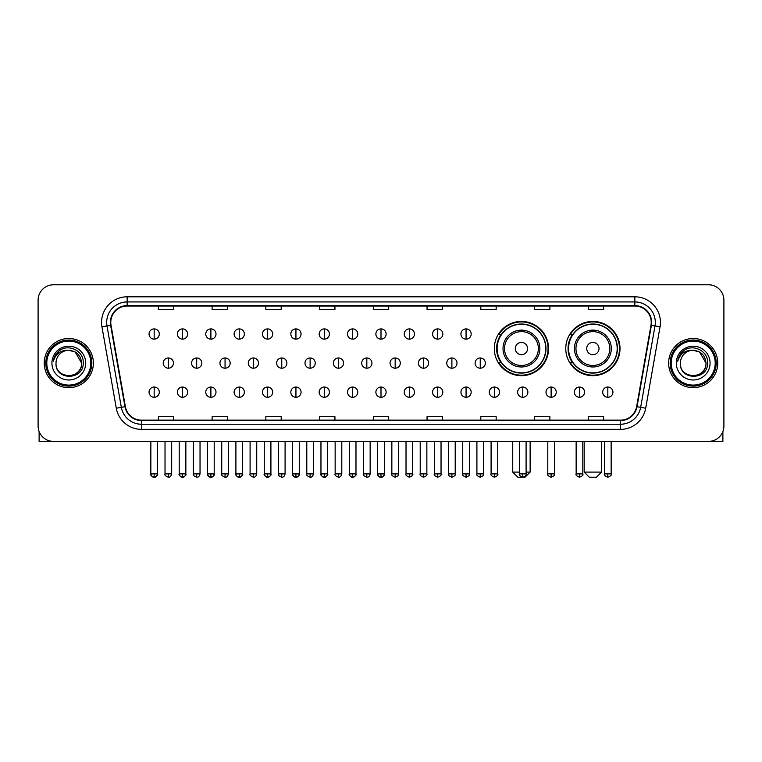 <?xml version="1.0" encoding="UTF-8"?>
<svg xmlns="http://www.w3.org/2000/svg" width="762" height="762" viewBox="0 0 762 762"><rect width="100%" height="100%" fill="white"/><g stroke="black" fill="none" stroke-linecap="round" stroke-linejoin="round"><path stroke-width="1.14" d="M565.756 348.548A27.127 27.127 0 0 0 592.884 375.676A27.127 27.127 0 0 0 620.011 348.548A27.127 27.127 0 0 0 592.884 321.431A27.127 27.127 0 0 0 565.756 348.548M494.309 348.548A27.127 27.127 0 0 0 521.437 375.676A27.127 27.127 0 0 0 548.564 348.548A27.127 27.127 0 0 0 521.437 321.431A27.127 27.127 0 0 0 494.309 348.548M500.815 362.369A24.822 24.822 0 0 1 500.815 334.737M572.262 362.369A24.822 24.822 0 0 1 572.262 334.737M38.1 300.133L38.1 426.034A15.354 15.354 0 0 0 53.454 441.388L708.546 441.388A15.354 15.354 0 0 0 723.9 426.034L723.9 300.133A15.354 15.354 0 0 0 708.546 284.788L53.454 284.788A15.354 15.354 0 0 0 38.1 300.133L38.1 426.034M44.244 363.083A24.565 24.565 0 0 0 68.809 387.658A24.565 24.565 0 0 0 93.374 363.083A24.565 24.565 0 0 0 68.809 338.518A24.565 24.565 0 0 0 44.244 363.083A24.565 24.565 0 0 0 68.809 387.658A24.565 24.565 0 0 0 93.374 363.083A24.565 24.565 0 0 0 68.809 338.518A24.565 24.565 0 0 0 44.244 363.083M668.626 363.083A24.565 24.565 0 0 0 693.191 387.658A24.565 24.565 0 0 0 717.756 363.083A24.565 24.565 0 0 0 693.191 338.518A24.565 24.565 0 0 0 668.626 363.083A24.565 24.565 0 0 0 693.191 387.658A24.565 24.565 0 0 0 717.756 363.083A24.565 24.565 0 0 0 693.191 338.518A24.565 24.565 0 0 0 668.626 363.083M110.776 322.402A16.373 16.373 0 0 1 127.149 306.019L634.851 306.019A16.373 16.373 0 0 1 650.977 325.241L636.632 406.622A16.373 16.373 0 0 1 620.497 420.148L141.503 420.148A16.373 16.373 0 0 1 125.368 406.622L111.023 325.241A16.373 16.373 0 0 1 110.776 322.402M110.366 322.402A16.783 16.783 0 0 0 110.623 325.317L124.968 406.689A16.783 16.783 0 0 0 141.503 420.557L620.497 420.557A16.783 16.783 0 0 0 637.032 406.689L651.377 325.317A16.783 16.783 0 0 0 634.851 305.61L127.149 305.61A16.783 16.783 0 0 0 110.366 322.402M101.956 326.841A25.594 25.594 0 0 1 127.149 296.809L634.851 296.809A25.594 25.594 0 0 1 660.044 326.841L645.7 408.222A25.594 25.594 0 0 1 620.497 429.368L141.503 429.368A25.594 25.594 0 0 1 116.3 408.222L101.956 326.841L106.994 325.955A20.469 20.469 0 0 1 127.149 301.933L634.851 301.933A20.469 20.469 0 0 1 655.006 325.955L640.661 407.327A20.469 20.469 0 0 1 620.497 424.243L141.503 424.243A20.469 20.469 0 0 1 121.339 407.327L106.994 325.955A20.469 20.469 0 0 1 106.68 322.402M708.546 284.788L53.454 284.788M53.454 441.388L708.546 441.388M723.9 426.034L723.9 300.133M637.032 406.689L640.661 407.327L655.006 325.955L660.044 326.841M373.323 306.019L373.323 309.486L388.677 309.486L388.677 306.019M319.583 306.019L319.583 309.486L334.937 309.486L334.937 306.019M265.843 306.019L265.843 309.486L281.197 309.486L281.197 306.019M212.112 306.019L212.112 309.486L227.467 309.486L227.467 306.019M158.372 306.019L158.372 309.486L173.726 309.486L173.726 306.019M427.063 306.019L427.063 309.486L442.417 309.486L442.417 306.019M480.803 306.019L480.803 309.486L496.157 309.486L496.157 306.019M534.533 306.019L534.533 309.486L549.888 309.486L549.888 306.019M588.274 306.019L588.274 309.486L603.628 309.486L603.628 306.019M388.677 420.148L388.677 416.69L373.323 416.69L373.323 420.148M334.937 420.148L334.937 416.69L319.583 416.69L319.583 420.148M281.197 420.148L281.197 416.69L265.843 416.69L265.843 420.148M227.467 420.148L227.467 416.69L212.112 416.69L212.112 420.148M173.726 420.148L173.726 416.69L158.372 416.69L158.372 420.148M442.417 420.148L442.417 416.69L427.063 416.69L427.063 420.148M496.157 420.148L496.157 416.69L480.803 416.69L480.803 420.148M549.888 420.148L549.888 416.69L534.533 416.69L534.533 420.148M603.628 420.148L603.628 416.69L588.274 416.69L588.274 420.148M39.119 431.549L39.119 441.388L98.489 441.388M90.811 363.083A22.003 22.003 0 0 0 68.809 341.081A22.003 22.003 0 0 0 46.796 363.083A22.003 22.003 0 0 0 68.809 385.096A22.003 22.003 0 0 0 90.811 363.083M91.84 363.083A23.031 23.031 0 0 0 68.809 340.052A23.031 23.031 0 0 0 45.777 363.083A23.031 23.031 0 0 0 68.809 386.115A23.031 23.031 0 0 0 91.84 363.083M81.601 363.083C80.839 355.311 76.581 351.053 68.809 350.291L75.209 352.006L81.601 363.083L75.209 352.006L68.809 350.291L75.209 352.006L81.601 363.083L75.209 352.006L68.809 350.291L75.209 352.006L81.601 363.083C82.382 379.59 55.226 379.59 56.017 363.083C54.874 380.848 83.82 380.448 83.22 363.083C84.172 350.901 68.199 343.157 58.998 351.006C55.788 353.682 53.912 357.092 53.359 361.226C55.769 353.606 60.922 349.958 68.809 350.291L75.209 352.006L81.601 363.083C82.382 379.59 55.226 379.59 56.017 363.083C55.226 379.59 82.382 379.59 81.601 363.083C82.382 379.59 55.226 379.59 56.017 363.083C55.226 379.59 82.382 379.59 81.601 363.083C82.382 379.59 55.226 379.59 56.017 363.083C55.226 379.59 82.382 379.59 81.601 363.083C82.382 379.59 55.226 379.59 56.017 363.083C55.226 379.59 82.382 379.59 81.601 363.083C82.382 379.59 55.226 379.59 56.017 363.083C55.226 379.59 82.382 379.59 81.601 363.083C82.382 379.59 55.226 379.59 56.017 363.083C55.226 379.59 82.382 379.59 81.601 363.083C82.382 379.59 55.226 379.59 56.017 363.083A12.792 12.792 0 0 1 68.809 350.291L75.209 352.006L81.601 363.083C82.115 373.018 69.342 379.619 61.551 373.628M51.921 363.083A16.888 16.888 0 0 0 68.809 379.981A16.888 16.888 0 0 0 85.696 363.083A16.888 16.888 0 0 0 68.809 346.196A16.888 16.888 0 0 0 51.921 363.083M58.988 351.006L55.216 355.492M54.988 355.93L55.321 355.311L54.988 355.93M526.094 472.097L530.133 472.097L525.018 477.212L517.855 477.212L512.731 472.097L519.436 472.097M527.58 348.548A6.144 6.144 0 0 0 521.437 342.414A6.144 6.144 0 0 0 515.293 348.548A6.144 6.144 0 0 0 521.437 354.692A6.144 6.144 0 0 0 527.58 348.548M539.858 348.548A18.421 18.421 0 0 0 521.437 330.127A18.421 18.421 0 0 0 503.015 348.548A18.421 18.421 0 0 0 521.437 366.979A18.421 18.421 0 0 0 539.858 348.548A18.421 18.421 0 0 1 521.437 366.979A18.421 18.421 0 0 1 503.015 348.548M545.744 348.548A24.308 24.308 0 0 0 521.437 324.241A24.308 24.308 0 0 0 497.129 348.548A24.308 24.308 0 0 0 521.437 372.866A24.308 24.308 0 0 0 545.744 348.548M548.049 348.548A26.613 26.613 0 0 1 498.691 362.369L501.158 362.369A24.536 24.536 0 0 0 537.667 366.951A24.536 24.536 0 0 0 537.667 330.156A24.536 24.536 0 0 0 501.158 334.737L498.691 334.737A26.613 26.613 0 0 1 548.049 348.548M596.465 477.212L589.302 477.212L584.178 472.097L601.58 472.097L596.465 477.212M599.027 348.548A6.144 6.144 0 0 0 592.884 342.414A6.144 6.144 0 0 0 586.74 348.548A6.144 6.144 0 0 0 592.884 354.692A6.144 6.144 0 0 0 599.027 348.548M611.305 348.548A18.421 18.421 0 0 0 592.884 330.127A18.421 18.421 0 0 0 574.453 348.548A18.421 18.421 0 0 0 592.884 366.979A18.421 18.421 0 0 0 611.305 348.548A18.421 18.421 0 0 1 592.884 366.979A18.421 18.421 0 0 1 574.453 348.548M617.191 348.548A24.308 24.308 0 0 0 592.884 324.241A24.308 24.308 0 0 0 568.576 348.548A24.308 24.308 0 0 0 592.884 372.866A24.308 24.308 0 0 0 617.191 348.548M619.496 348.548A26.613 26.613 0 0 1 570.138 362.369L572.605 362.369A24.536 24.536 0 0 0 609.114 366.951A24.536 24.536 0 0 0 609.114 330.156A24.536 24.536 0 0 0 572.605 334.737L570.138 334.737A26.613 26.613 0 0 1 619.496 348.548M154.172 328.898A5.115 5.115 0 0 0 149.057 334.013A5.115 5.115 0 0 0 154.172 339.138A5.115 5.115 0 0 0 159.296 334.013A5.115 5.115 0 0 0 154.172 328.898L154.172 339.138A5.115 5.115 0 0 0 159.296 334.013A5.115 5.115 0 0 0 154.172 328.898M182.528 328.898A5.115 5.115 0 0 0 177.413 334.013A5.115 5.115 0 0 0 182.528 339.138A5.115 5.115 0 0 0 187.643 334.013A5.115 5.115 0 0 0 182.528 328.898L182.528 339.138A5.115 5.115 0 0 0 187.643 334.013A5.115 5.115 0 0 0 182.528 328.898M210.883 328.898A5.115 5.115 0 0 0 205.759 334.013A5.115 5.115 0 0 0 210.883 339.138A5.115 5.115 0 0 0 215.998 334.013A5.115 5.115 0 0 0 210.883 328.898L210.883 339.138A5.115 5.115 0 0 0 215.998 334.013A5.115 5.115 0 0 0 210.883 328.898M239.23 328.898A5.115 5.115 0 0 0 234.115 334.013A5.115 5.115 0 0 0 239.23 339.138A5.115 5.115 0 0 0 244.354 334.013A5.115 5.115 0 0 0 239.23 328.898L239.23 339.138A5.115 5.115 0 0 0 244.354 334.013A5.115 5.115 0 0 0 239.23 328.898M267.586 328.898A5.115 5.115 0 0 0 262.471 334.013A5.115 5.115 0 0 0 267.586 339.138A5.115 5.115 0 0 0 272.701 334.013A5.115 5.115 0 0 0 267.586 328.898L267.586 339.138A5.115 5.115 0 0 0 272.701 334.013A5.115 5.115 0 0 0 267.586 328.898M295.942 328.898A5.115 5.115 0 0 0 290.827 334.013A5.115 5.115 0 0 0 295.942 339.138A5.115 5.115 0 0 0 301.057 334.013A5.115 5.115 0 0 0 295.942 328.898L295.942 339.138A5.115 5.115 0 0 0 301.057 334.013A5.115 5.115 0 0 0 295.942 328.898M324.298 328.898A5.115 5.115 0 0 0 319.173 334.013A5.115 5.115 0 0 0 324.298 339.138A5.115 5.115 0 0 0 329.413 334.013A5.115 5.115 0 0 0 324.298 328.898L324.298 339.138A5.115 5.115 0 0 0 329.413 334.013A5.115 5.115 0 0 0 324.298 328.898M352.644 328.898A5.115 5.115 0 0 0 347.529 334.013A5.115 5.115 0 0 0 352.644 339.138A5.115 5.115 0 0 0 357.769 334.013A5.115 5.115 0 0 0 352.644 328.898L352.644 339.138A5.115 5.115 0 0 0 357.769 334.013A5.115 5.115 0 0 0 352.644 328.898M381 328.898A5.115 5.115 0 0 0 375.885 334.013A5.115 5.115 0 0 0 381 339.138A5.115 5.115 0 0 0 386.115 334.013A5.115 5.115 0 0 0 381 328.898L381 339.138A5.115 5.115 0 0 0 386.115 334.013A5.115 5.115 0 0 0 381 328.898M409.356 328.898A5.115 5.115 0 0 0 404.231 334.013A5.115 5.115 0 0 0 409.356 339.138A5.115 5.115 0 0 0 414.471 334.013A5.115 5.115 0 0 0 409.356 328.898L409.356 339.138A5.115 5.115 0 0 0 414.471 334.013A5.115 5.115 0 0 0 409.356 328.898M437.702 328.898A5.115 5.115 0 0 0 432.587 334.013A5.115 5.115 0 0 0 437.702 339.138A5.115 5.115 0 0 0 442.827 334.013A5.115 5.115 0 0 0 437.702 328.898L437.702 339.138A5.115 5.115 0 0 0 442.827 334.013A5.115 5.115 0 0 0 437.702 328.898M466.058 328.898A5.115 5.115 0 0 0 460.943 334.013A5.115 5.115 0 0 0 466.058 339.138A5.115 5.115 0 0 0 471.173 334.013A5.115 5.115 0 0 0 466.058 328.898L466.058 339.138A5.115 5.115 0 0 0 471.173 334.013A5.115 5.115 0 0 0 466.058 328.898M168.354 357.969A5.115 5.115 0 0 0 163.23 363.083A5.115 5.115 0 0 0 168.354 368.208A5.115 5.115 0 0 0 173.469 363.083A5.115 5.115 0 0 0 168.354 357.969L168.354 368.208A5.115 5.115 0 0 0 173.469 363.083A5.115 5.115 0 0 0 168.354 357.969M196.701 357.969A5.115 5.115 0 0 0 191.586 363.083A5.115 5.115 0 0 0 196.701 368.208A5.115 5.115 0 0 0 201.825 363.083A5.115 5.115 0 0 0 196.701 357.969L196.701 368.208A5.115 5.115 0 0 0 201.825 363.083A5.115 5.115 0 0 0 196.701 357.969M225.057 357.969A5.115 5.115 0 0 0 219.942 363.083A5.115 5.115 0 0 0 225.057 368.208A5.115 5.115 0 0 0 230.172 363.083A5.115 5.115 0 0 0 225.057 357.969L225.057 368.208A5.115 5.115 0 0 0 230.172 363.083A5.115 5.115 0 0 0 225.057 357.969M253.413 357.969A5.115 5.115 0 0 0 248.288 363.083A5.115 5.115 0 0 0 253.413 368.208A5.115 5.115 0 0 0 258.528 363.083A5.115 5.115 0 0 0 253.413 357.969L253.413 368.208A5.115 5.115 0 0 0 258.528 363.083A5.115 5.115 0 0 0 253.413 357.969M281.759 357.969A5.115 5.115 0 0 0 276.644 363.083A5.115 5.115 0 0 0 281.759 368.208A5.115 5.115 0 0 0 286.883 363.083A5.115 5.115 0 0 0 281.759 357.969L281.759 368.208A5.115 5.115 0 0 0 286.883 363.083A5.115 5.115 0 0 0 281.759 357.969M310.115 357.969A5.115 5.115 0 0 0 305 363.083A5.115 5.115 0 0 0 310.115 368.208A5.115 5.115 0 0 0 315.239 363.083A5.115 5.115 0 0 0 310.115 357.969L310.115 368.208A5.115 5.115 0 0 0 315.239 363.083A5.115 5.115 0 0 0 310.115 357.969M338.471 357.969A5.115 5.115 0 0 0 333.356 363.083A5.115 5.115 0 0 0 338.471 368.208A5.115 5.115 0 0 0 343.586 363.083A5.115 5.115 0 0 0 338.471 357.969L338.471 368.208A5.115 5.115 0 0 0 343.586 363.083A5.115 5.115 0 0 0 338.471 357.969M366.827 357.969A5.115 5.115 0 0 0 361.702 363.083A5.115 5.115 0 0 0 366.827 368.208A5.115 5.115 0 0 0 371.942 363.083A5.115 5.115 0 0 0 366.827 357.969L366.827 368.208A5.115 5.115 0 0 0 371.942 363.083A5.115 5.115 0 0 0 366.827 357.969M395.173 357.969A5.115 5.115 0 0 0 390.058 363.083A5.115 5.115 0 0 0 395.173 368.208A5.115 5.115 0 0 0 400.298 363.083A5.115 5.115 0 0 0 395.173 357.969L395.173 368.208A5.115 5.115 0 0 0 400.298 363.083A5.115 5.115 0 0 0 395.173 357.969M423.529 357.969A5.115 5.115 0 0 0 418.414 363.083A5.115 5.115 0 0 0 423.529 368.208A5.115 5.115 0 0 0 428.644 363.083A5.115 5.115 0 0 0 423.529 357.969L423.529 368.208A5.115 5.115 0 0 0 428.644 363.083A5.115 5.115 0 0 0 423.529 357.969M451.885 357.969A5.115 5.115 0 0 0 446.761 363.083A5.115 5.115 0 0 0 451.885 368.208A5.115 5.115 0 0 0 457 363.083A5.115 5.115 0 0 0 451.885 357.969L451.885 368.208A5.115 5.115 0 0 0 457 363.083A5.115 5.115 0 0 0 451.885 357.969M480.241 357.969A5.115 5.115 0 0 0 475.117 363.083A5.115 5.115 0 0 0 480.241 368.208A5.115 5.115 0 0 0 485.356 363.083A5.115 5.115 0 0 0 480.241 357.969L480.241 368.208A5.115 5.115 0 0 0 485.356 363.083A5.115 5.115 0 0 0 480.241 357.969M154.172 387.039A5.115 5.115 0 0 0 149.057 392.154A5.115 5.115 0 0 0 154.172 397.278A5.115 5.115 0 0 0 159.296 392.154A5.115 5.115 0 0 0 154.172 387.039L154.172 397.278A5.115 5.115 0 0 0 159.296 392.154A5.115 5.115 0 0 0 154.172 387.039M182.528 387.039A5.115 5.115 0 0 0 177.413 392.154A5.115 5.115 0 0 0 182.528 397.278A5.115 5.115 0 0 0 187.643 392.154A5.115 5.115 0 0 0 182.528 387.039L182.528 397.278A5.115 5.115 0 0 0 187.643 392.154A5.115 5.115 0 0 0 182.528 387.039M210.883 387.039A5.115 5.115 0 0 0 205.759 392.154A5.115 5.115 0 0 0 210.883 397.278A5.115 5.115 0 0 0 215.998 392.154A5.115 5.115 0 0 0 210.883 387.039L210.883 397.278A5.115 5.115 0 0 0 215.998 392.154A5.115 5.115 0 0 0 210.883 387.039M239.23 387.039A5.115 5.115 0 0 0 234.115 392.154A5.115 5.115 0 0 0 239.23 397.278A5.115 5.115 0 0 0 244.354 392.154A5.115 5.115 0 0 0 239.23 387.039L239.23 397.278A5.115 5.115 0 0 0 244.354 392.154A5.115 5.115 0 0 0 239.23 387.039M267.586 387.039A5.115 5.115 0 0 0 262.471 392.154A5.115 5.115 0 0 0 267.586 397.278A5.115 5.115 0 0 0 272.701 392.154A5.115 5.115 0 0 0 267.586 387.039L267.586 397.278A5.115 5.115 0 0 0 272.701 392.154A5.115 5.115 0 0 0 267.586 387.039M295.942 387.039A5.115 5.115 0 0 0 290.827 392.154A5.115 5.115 0 0 0 295.942 397.278A5.115 5.115 0 0 0 301.057 392.154A5.115 5.115 0 0 0 295.942 387.039L295.942 397.278A5.115 5.115 0 0 0 301.057 392.154A5.115 5.115 0 0 0 295.942 387.039M324.298 387.039A5.115 5.115 0 0 0 319.173 392.154A5.115 5.115 0 0 0 324.298 397.278A5.115 5.115 0 0 0 329.413 392.154A5.115 5.115 0 0 0 324.298 387.039L324.298 397.278A5.115 5.115 0 0 0 329.413 392.154A5.115 5.115 0 0 0 324.298 387.039M352.644 387.039A5.115 5.115 0 0 0 347.529 392.154A5.115 5.115 0 0 0 352.644 397.278A5.115 5.115 0 0 0 357.769 392.154A5.115 5.115 0 0 0 352.644 387.039L352.644 397.278A5.115 5.115 0 0 0 357.769 392.154A5.115 5.115 0 0 0 352.644 387.039M381 387.039A5.115 5.115 0 0 0 375.885 392.154A5.115 5.115 0 0 0 381 397.278A5.115 5.115 0 0 0 386.115 392.154A5.115 5.115 0 0 0 381 387.039L381 397.278A5.115 5.115 0 0 0 386.115 392.154A5.115 5.115 0 0 0 381 387.039M409.356 387.039A5.115 5.115 0 0 0 404.231 392.154A5.115 5.115 0 0 0 409.356 397.278A5.115 5.115 0 0 0 414.471 392.154A5.115 5.115 0 0 0 409.356 387.039L409.356 397.278A5.115 5.115 0 0 0 414.471 392.154A5.115 5.115 0 0 0 409.356 387.039M437.702 387.039A5.115 5.115 0 0 0 432.587 392.154A5.115 5.115 0 0 0 437.702 397.278A5.115 5.115 0 0 0 442.827 392.154A5.115 5.115 0 0 0 437.702 387.039L437.702 397.278A5.115 5.115 0 0 0 442.827 392.154A5.115 5.115 0 0 0 437.702 387.039M466.058 387.039A5.115 5.115 0 0 0 460.943 392.154A5.115 5.115 0 0 0 466.058 397.278A5.115 5.115 0 0 0 471.173 392.154A5.115 5.115 0 0 0 466.058 387.039L466.058 397.278A5.115 5.115 0 0 0 471.173 392.154A5.115 5.115 0 0 0 466.058 387.039M494.414 387.039A5.115 5.115 0 0 0 489.299 392.154A5.115 5.115 0 0 0 494.414 397.278A5.115 5.115 0 0 0 499.529 392.154A5.115 5.115 0 0 0 494.414 387.039L494.414 397.278A5.115 5.115 0 0 0 499.529 392.154A5.115 5.115 0 0 0 494.414 387.039M522.77 387.039A5.115 5.115 0 0 0 517.646 392.154A5.115 5.115 0 0 0 522.77 397.278A5.115 5.115 0 0 0 527.885 392.154A5.115 5.115 0 0 0 522.77 387.039L522.77 397.278A5.115 5.115 0 0 0 527.885 392.154A5.115 5.115 0 0 0 522.77 387.039M551.116 387.039A5.115 5.115 0 0 0 546.002 392.154A5.115 5.115 0 0 0 551.116 397.278A5.115 5.115 0 0 0 556.241 392.154A5.115 5.115 0 0 0 551.116 387.039L551.116 397.278A5.115 5.115 0 0 0 556.241 392.154A5.115 5.115 0 0 0 551.116 387.039M579.472 387.039A5.115 5.115 0 0 0 574.357 392.154A5.115 5.115 0 0 0 579.472 397.278A5.115 5.115 0 0 0 584.587 392.154A5.115 5.115 0 0 0 579.472 387.039L579.472 397.278A5.115 5.115 0 0 0 584.587 392.154A5.115 5.115 0 0 0 579.472 387.039M607.828 387.039A5.115 5.115 0 0 0 602.704 392.154A5.115 5.115 0 0 0 607.828 397.278A5.115 5.115 0 0 0 612.943 392.154A5.115 5.115 0 0 0 607.828 387.039L607.828 397.278A5.115 5.115 0 0 0 612.943 392.154A5.115 5.115 0 0 0 607.828 387.039M722.881 431.549L722.881 441.388L663.512 441.388M715.204 363.083A22.003 22.003 0 0 0 693.191 341.081A22.003 22.003 0 0 0 671.189 363.083A22.003 22.003 0 0 0 693.191 385.096A22.003 22.003 0 0 0 715.204 363.083M716.223 363.083A23.031 23.031 0 0 0 693.191 340.052A23.031 23.031 0 0 0 670.16 363.083A23.031 23.031 0 0 0 693.191 386.115A23.031 23.031 0 0 0 716.223 363.083M680.399 363.083A12.792 12.792 0 0 1 693.191 350.291L699.592 352.006L705.983 363.083L699.592 352.006L693.191 350.291L699.592 352.006L705.983 363.083L699.592 352.006L693.191 350.291L699.592 352.006L705.983 363.083L699.592 352.006L693.191 350.291L699.592 352.006L705.983 363.083C706.774 379.59 679.618 379.59 680.399 363.083C679.256 380.848 708.203 380.448 707.603 363.083C708.555 350.901 692.582 343.157 683.381 351.006C680.171 353.682 678.294 357.092 677.742 361.226C680.152 353.606 685.305 349.958 693.191 350.291L699.592 352.006L705.983 363.083C706.774 379.59 679.618 379.59 680.399 363.083C679.618 379.59 706.774 379.59 705.983 363.083C706.774 379.59 679.618 379.59 680.399 363.083C679.618 379.59 706.774 379.59 705.983 363.083C706.774 379.59 679.618 379.59 680.399 363.083C679.618 379.59 706.774 379.59 705.983 363.083C706.774 379.59 679.618 379.59 680.399 363.083C679.618 379.59 706.774 379.59 705.983 363.083C706.774 379.59 679.618 379.59 680.399 363.083C679.618 379.59 706.774 379.59 705.983 363.083C706.498 373.018 693.725 379.619 685.933 373.628M693.191 350.291C700.964 351.053 705.231 355.311 705.983 363.083M676.304 363.083A16.888 16.888 0 0 0 693.191 379.981A16.888 16.888 0 0 0 710.079 363.083A16.888 16.888 0 0 0 693.191 346.196A16.888 16.888 0 0 0 676.304 363.083M683.381 351.006L679.609 355.492M679.371 355.93L679.714 355.311L679.371 355.93M634.851 296.809L634.851 305.61M106.994 325.955L110.623 325.317M141.503 429.368L141.503 420.557M620.497 420.557L620.497 429.368M116.3 408.222L124.968 406.689M651.377 325.317L655.006 325.955M127.149 296.809L127.149 305.61M640.661 407.327L645.7 408.222M538.363 348.548A16.926 16.926 0 0 0 521.437 331.622A16.926 16.926 0 0 0 504.511 348.548A16.926 16.926 0 0 0 521.437 365.474A16.926 16.926 0 0 0 538.363 348.548M609.81 348.548A16.926 16.926 0 0 0 592.884 331.622A16.926 16.926 0 0 0 575.958 348.548A16.926 16.926 0 0 0 592.884 365.474A16.926 16.926 0 0 0 609.81 348.548M168.354 473.888L165.021 473.888C164.354 474.955 165.459 476.06 168.354 477.212L168.354 473.888L171.679 473.888L171.679 441.388M196.701 473.888L193.377 473.888C192.7 474.955 193.815 476.06 196.701 477.212L196.701 473.888L200.035 473.888L200.035 441.388M225.057 473.888L221.732 473.888C221.056 474.955 222.161 476.06 225.057 477.212L225.057 473.888L228.381 473.888L228.381 441.388M253.413 473.888L250.088 473.888C249.412 474.955 250.517 476.06 253.413 477.212L253.413 473.888L256.737 473.888L256.737 441.388M281.759 473.888L278.435 473.888C277.759 474.955 278.873 476.06 281.759 477.212L281.759 473.888L285.093 473.888L285.093 441.388M310.115 473.888L306.791 473.888C306.114 474.955 307.229 476.06 310.115 477.212L310.115 473.888L313.439 473.888L313.439 441.388M338.471 473.888L335.147 473.888C334.47 474.955 335.575 476.06 338.471 477.212L338.471 473.888L341.795 473.888L341.795 441.388M366.827 473.888L363.493 473.888C362.826 474.955 363.931 476.06 366.827 477.212L366.827 473.888L370.151 473.888L370.151 441.388M395.173 473.888L391.849 473.888C391.173 474.955 392.287 476.06 395.173 477.212L395.173 473.888L398.507 473.888L398.507 441.388M423.529 473.888L420.205 473.888C419.529 474.955 420.634 476.06 423.529 477.212L423.529 473.888L426.853 473.888L426.853 441.388M451.885 473.888L448.561 473.888C447.885 474.955 448.989 476.06 451.885 477.212L451.885 473.888L455.209 473.888L455.209 441.388M480.241 473.888L476.907 473.888C476.231 474.955 477.345 476.06 480.241 477.212L480.241 473.888L483.565 473.888L483.565 441.388M154.172 473.888L150.847 473.888C150.171 474.955 151.286 476.06 154.172 477.212L154.172 473.888L157.505 473.888C158.172 474.955 157.067 476.06 154.172 477.212C152.533 477.374 151.428 476.26 150.847 473.888L150.847 441.388M182.528 473.888L179.203 473.888C178.527 474.955 179.632 476.06 182.528 477.212L182.528 473.888L185.852 473.888C186.528 474.955 185.423 476.06 182.528 477.212C180.889 477.374 179.784 476.26 179.203 473.888L179.203 441.388M210.883 473.888L207.55 473.888C206.883 474.955 207.988 476.06 210.883 477.212L210.883 473.888L214.208 473.888C214.884 474.955 213.77 476.06 210.883 477.212C209.245 477.374 208.131 476.26 207.55 473.888L207.55 441.388M239.23 473.888L235.906 473.888C235.229 474.955 236.344 476.06 239.23 477.212L239.23 473.888L242.564 473.888C243.24 474.955 242.125 476.06 239.23 477.212C237.601 477.374 236.487 476.26 235.906 473.888L235.906 441.388L235.906 473.888M267.586 473.888L264.262 473.888C263.585 474.955 264.69 476.06 267.586 477.212L267.586 473.888L270.91 473.888C271.586 474.955 270.481 476.06 267.586 477.212C265.948 477.374 264.843 476.26 264.262 473.888L264.262 441.388M295.942 473.888L292.618 473.888C291.941 474.955 293.046 476.06 295.942 477.212L295.942 473.888L299.266 473.888C299.942 474.955 298.837 476.06 295.942 477.212C294.303 477.374 293.199 476.26 292.618 473.888L292.618 441.388M324.298 473.888L320.964 473.888C320.288 474.955 321.402 476.06 324.298 477.212L324.298 473.888L327.622 473.888C328.298 474.955 327.184 476.06 324.298 477.212C322.659 477.374 321.545 476.26 320.964 473.888L320.964 441.388M352.644 473.888L349.32 473.888C348.644 474.955 349.758 476.06 352.644 477.212L352.644 473.888L355.978 473.888C356.645 474.955 355.54 476.06 352.644 477.212C351.006 477.374 349.901 476.26 349.32 473.888L349.32 441.388M381 473.888L377.676 473.888C377 474.955 378.104 476.06 381 477.212L381 473.888L384.324 473.888C385 474.955 383.896 476.06 381 477.212C379.362 477.374 378.257 476.26 377.676 473.888L377.676 441.388M409.356 473.888L406.022 473.888C405.355 474.955 406.46 476.06 409.356 477.212L409.356 473.888L412.68 473.888L412.68 441.388L412.68 473.888C413.356 474.955 412.242 476.06 409.356 477.212M437.702 473.888L434.378 473.888L434.378 441.388L434.378 473.888C433.702 474.955 434.816 476.06 437.702 477.212L437.702 473.888L441.036 473.888L441.036 441.388M466.058 473.888L462.734 473.888C462.058 474.955 463.163 476.06 466.058 477.212L466.058 473.888L469.382 473.888L469.382 441.388M494.414 473.888L491.09 473.888C490.414 474.955 491.519 476.06 494.414 477.212L494.414 473.888L497.738 473.888L497.738 441.388M522.77 473.888L519.436 473.888C518.76 474.955 519.875 476.06 522.77 477.212L522.77 473.888L526.094 473.888L526.094 441.388M551.116 473.888L547.792 473.888C547.116 474.955 548.23 476.06 551.116 477.212L551.116 473.888L554.45 473.888L554.45 441.388M579.472 473.888L576.148 473.888C575.472 474.955 576.577 476.06 579.472 477.212L579.472 473.888L582.797 473.888L582.797 441.388M607.828 473.888L604.495 473.888C603.828 474.955 604.933 476.06 607.828 477.212L607.828 473.888L611.153 473.888L611.153 441.388M530.133 441.388L530.133 472.097M512.731 441.388L512.731 472.097M601.58 441.388L601.58 472.097M584.178 441.388L584.178 472.097M165.021 473.888L165.021 441.388M171.679 473.888C171.098 476.26 169.993 477.374 168.354 477.212M193.377 473.888L193.377 441.388M200.035 473.888C199.454 476.26 198.339 477.374 196.701 477.212M221.732 473.888L221.732 441.388M228.381 473.888C227.8 476.26 226.695 477.374 225.057 477.212M250.088 473.888L250.088 441.388M256.737 473.888C256.156 476.26 255.051 477.374 253.413 477.212M278.435 473.888L278.435 441.388M285.093 473.888C284.512 476.26 283.397 477.374 281.759 477.212M306.791 473.888L306.791 441.388M313.439 473.888C312.868 476.26 311.753 477.374 310.115 477.212M335.147 473.888L335.147 441.388M341.795 473.888C341.214 476.26 340.109 477.374 338.471 477.212M363.493 473.888L363.493 441.388M370.151 473.888C369.57 476.26 368.465 477.374 366.827 477.212M391.849 473.888L391.849 441.388M398.507 473.888C399.174 474.955 398.069 476.06 395.173 477.212M420.205 473.888L420.205 441.388M426.853 473.888C427.53 474.955 426.425 476.06 423.529 477.212M448.561 473.888L448.561 441.388M455.209 473.888C455.886 474.955 454.771 476.06 451.885 477.212M476.907 473.888L476.907 441.388M483.565 473.888C484.241 474.955 483.127 476.06 480.241 477.212M154.172 477.212C155.81 477.374 156.924 476.26 157.505 473.888L157.505 441.388M182.528 477.212C184.166 477.374 185.271 476.26 185.852 473.888L185.852 441.388M210.883 477.212C212.522 477.374 213.627 476.26 214.208 473.888L214.208 441.388M239.23 477.212C240.868 477.374 241.983 476.26 242.564 473.888L242.564 441.388M267.586 477.212C269.224 477.374 270.329 476.26 270.91 473.888L270.91 441.388M295.942 477.212C297.58 477.374 298.685 476.26 299.266 473.888L299.266 441.388M324.298 477.212C325.926 477.374 327.041 476.26 327.622 473.888L327.622 441.388M352.644 477.212C354.282 477.374 355.397 476.26 355.978 473.888L355.978 441.388M381 477.212C382.638 477.374 383.743 476.26 384.324 473.888L384.324 441.388M406.022 473.888L406.022 441.388M441.036 473.888C441.712 474.955 440.598 476.06 437.702 477.212M462.734 473.888L462.734 441.388M469.382 473.888C470.059 474.955 468.954 476.06 466.058 477.212M491.09 473.888L491.09 441.388M497.738 473.888C498.415 474.955 497.31 476.06 494.414 477.212M519.436 473.888L519.436 441.388M526.094 473.888C526.771 474.955 525.656 476.06 522.77 477.212M547.792 473.888L547.792 441.388M554.45 473.888C555.117 474.955 554.012 476.06 551.116 477.212M576.148 473.888L576.148 441.388M582.797 473.888C583.473 474.955 582.368 476.06 579.472 477.212M604.495 473.888L604.495 441.388M611.153 473.888C611.829 474.955 610.714 476.06 607.828 477.212"/></g></svg>
